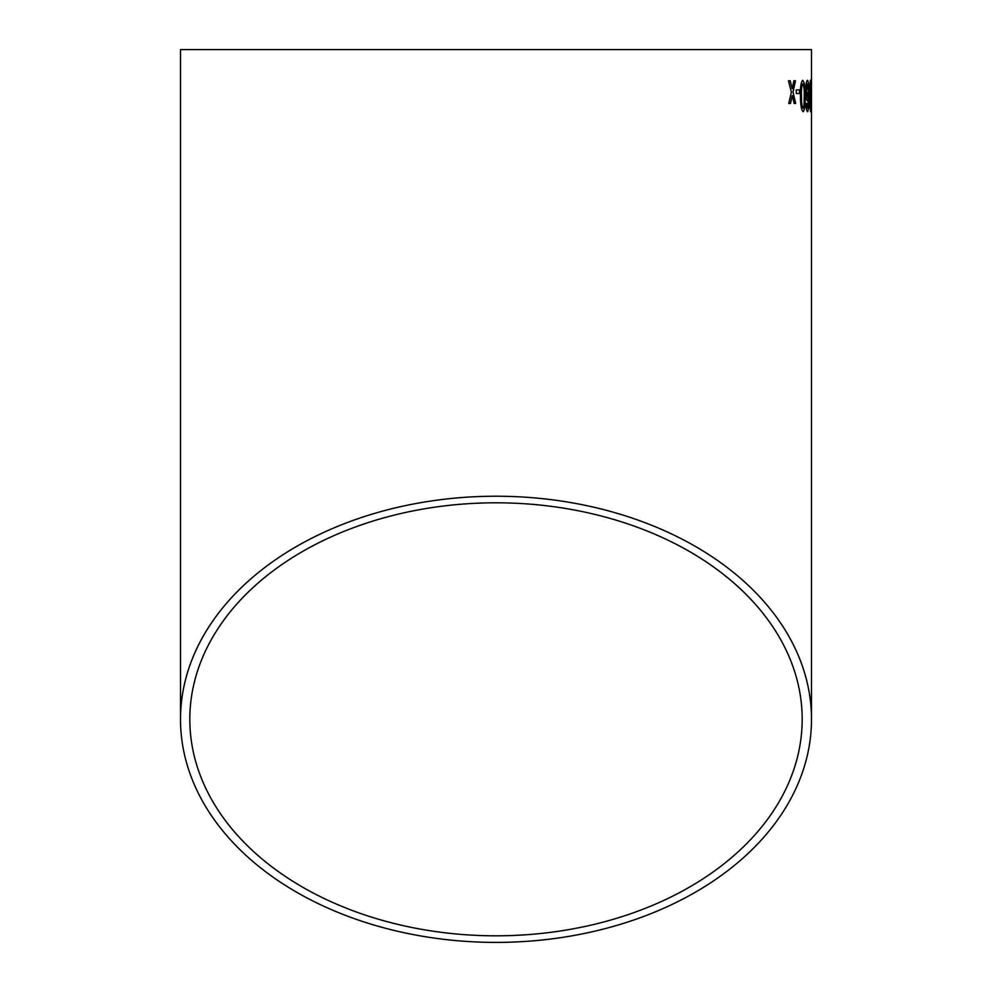 <?xml version="1.0" encoding="UTF-8"?>
<svg xmlns="http://www.w3.org/2000/svg" width="992" height="992" viewBox="0 0 992 992"><rect width="100%" height="100%" fill="white"/><g stroke="black" fill="none" stroke-linecap="round" stroke-linejoin="round"><path stroke-width="1.49" d="M811.493 719.312A315.493 223.088 180 0 0 496 496.223A315.493 223.088 180 0 0 180.507 719.312A315.493 223.088 180 0 0 496 942.4A315.493 223.088 180 0 0 811.493 719.312L811.493 49.6L180.507 49.6L180.507 719.312M790.202 80.798L788.442 80.811L791.38 92.132L788.739 103.478L790.475 103.466L792.248 95.604L794.17 103.428L795.696 103.416L793.03 92.107L795.46 80.749L793.922 80.761L792.174 88.623L790.202 80.798M799.552 89.863L796.204 89.888L796.254 93.471L799.602 93.446L799.552 89.863M803.16 111.724C804.772 109.876 805.417 104.631 805.082 95.988L804.338 83.278L802.776 80.29C800.928 82.125 800.16 87.37 800.482 96.013C800.42 104.656 801.3 109.889 803.16 111.724M807.451 80.265C806.397 80.947 805.851 84.481 805.814 90.892C805.95 96.894 806.508 100.254 807.5 100.961L808.579 96.869L807.637 108.128L806.719 103.354L806.012 103.751C806.26 108.835 806.794 111.488 807.637 111.699L808.74 108.178L809.088 95.195C809.162 86.639 808.629 81.654 807.451 80.265M810.514 111.699L811.096 95.964L810.377 80.265L809.46 95.976L810.514 111.699M811.493 89.813L811.245 93.397L811.493 89.813M496 935.816A306.181 216.504 180 0 0 802.181 719.312A306.181 216.504 180 0 0 496 502.808A306.181 216.504 180 0 0 189.819 719.312A306.181 216.504 180 0 0 496 935.816M811.444 93.397L811.444 89.813M810.452 111.699L811.096 95.964M811.034 95.964L810.898 83.254M810.836 83.254L810.328 80.265M810.39 83.836L810.489 108.116M807.438 100.961L808.579 96.869M807.587 108.128L807.004 106.528M806.942 106.541L806.67 103.354M807.575 111.712L808.74 108.178M808.691 108.178L809.088 95.195M809.026 95.195C809.112 86.639 808.567 81.666 807.389 80.278M807.463 83.849L806.484 90.768L807.637 97.377L808.542 90.966L807.513 83.849L806.533 90.768L807.637 97.377M803.098 111.724C804.723 109.876 805.355 104.631 805.02 95.988L805.082 95.988M805.02 95.988L804.338 83.278M804.289 83.278L802.714 80.29M801.437 96.026C801.313 102.151 801.846 106.194 803.061 108.14L804.004 106.008L804.252 96.001C804.425 89.9 803.942 85.858 802.801 83.874C801.573 85.87 801.139 89.925 801.437 96.026L801.499 96.013C801.362 102.151 801.896 106.194 803.111 108.14L803.111 108.14M802.751 83.874L802.801 83.874C801.635 85.87 801.189 89.925 801.499 96.013M799.54 93.446L799.49 89.863M790.426 103.466L792.248 95.604M795.646 103.428L793.03 92.107M792.968 92.107L795.41 80.749M790.153 80.798L792.174 88.623"/></g></svg>
